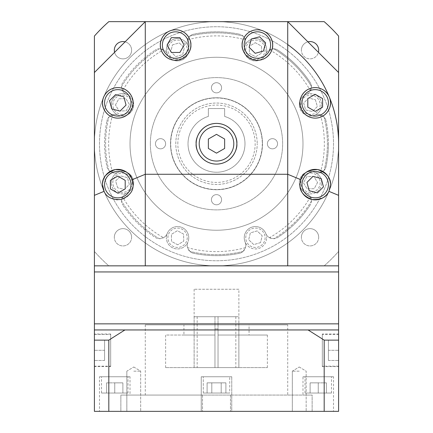 <?xml version="1.0" encoding="UTF-8"?>
<svg xmlns="http://www.w3.org/2000/svg" width="433" height="433" viewBox="0 0 433 433"><rect width="100%" height="100%" fill="white"/><g stroke="black" fill="none" stroke-linecap="round" stroke-linejoin="round"><path stroke-width="0.32" stroke-dasharray="2.17 1.62" d="M233.798 143.751A17.298 17.298 0 0 0 216.5 126.452A17.298 17.298 0 0 0 199.202 143.751A17.298 17.298 0 0 0 216.5 161.049A17.298 17.298 0 0 0 233.798 143.751M208.36 148.449L216.5 153.147L224.64 148.449L224.64 139.047L216.5 134.349L208.36 139.047L208.36 148.449M104.082 191.337A15.263 15.263 0 0 0 133.055 184.631M328.918 191.337A15.263 15.263 0 0 0 330.466 184.631M338.601 265.846L94.399 265.846L338.601 265.846L338.601 72.522L338.601 251.432A162.797 162.797 0 0 1 324.182 265.846L108.818 265.846A162.797 162.797 0 0 1 94.399 251.432L94.399 72.522L94.399 265.846L338.601 265.846M94.399 271.951L338.601 271.951L94.399 271.951M94.399 72.522L145.277 21.65L287.723 21.65L145.277 21.65M287.723 21.65L338.601 72.522M300.767 179.679A15.263 15.263 0 0 0 299.945 184.631M270.614 45.043A13.228 13.228 0 0 0 257.386 31.82A13.228 13.228 0 0 0 244.158 45.043A13.228 13.228 0 0 0 257.386 58.271A13.228 13.228 0 0 0 270.614 45.043M255.172 53.297L263.426 51.089L265.64 42.835L259.594 36.789L251.34 39.002L249.132 47.257L255.172 53.297M238.886 289.249L194.114 289.249L238.886 289.249L238.886 323.846L194.114 323.846L238.886 323.846L238.886 367.595L218.026 367.595L238.886 367.595M194.114 289.249L194.114 367.595L214.974 367.595L214.974 328.934L218.026 328.934L218.026 367.595L267.372 367.595L218.026 367.595L218.026 335.039L267.372 335.039L218.026 335.039L218.026 367.595L218.026 328.934L214.974 328.934L214.974 367.595L165.628 367.595L214.974 367.595L214.974 335.039L183.938 335.039L183.938 324.864L249.062 324.864L183.938 324.864M338.601 323.846L94.399 323.846L338.601 323.846M133.759 411.35L140.682 411.35L133.759 411.35M133.759 371.157L140.682 371.157L133.759 371.157M299.241 411.35L292.318 411.35L299.241 411.35M299.241 371.157L292.318 371.157L299.241 371.157M110.68 366.172L110.68 334.428L94.399 334.428L94.399 366.172L110.68 366.172L110.68 334.428M110.68 366.578L110.68 334.022L110.68 366.578L94.399 366.578M110.68 334.022L94.399 334.022M322.32 334.428L322.32 366.172L338.601 366.172L338.601 334.428L322.32 334.428L322.32 366.172M94.399 340.127L104.575 340.127L104.575 360.478L104.575 340.127L94.399 340.127L94.399 360.478L94.399 340.127L108.818 340.127L124.926 329.951L94.399 329.951L216.5 329.951L94.399 329.951L94.399 411.35L338.601 411.35L338.601 329.951L216.5 329.951L338.601 329.951L308.074 329.951L324.182 340.127L338.601 340.127L338.601 366.172M322.32 334.022L322.32 366.578L322.32 334.022L338.601 334.022M322.32 366.578L338.601 366.578L338.601 334.428M238.886 323.846L194.114 323.846L238.886 323.846M165.628 367.595L165.628 335.039L214.974 335.039L214.974 328.934L214.974 367.595L194.114 367.595M249.062 335.039L218.026 335.039L249.062 335.039L249.062 324.864M218.026 328.934L214.974 328.934L218.026 328.934L218.026 335.039L218.026 328.934M287.723 324.864L145.277 324.864L287.723 324.864L287.723 395.069L145.277 395.069L287.723 395.069M145.277 324.864L145.277 395.069M229.728 393.034L203.272 393.034L203.272 376.753L229.728 376.753L203.272 376.753L229.728 376.753L203.272 376.753L203.272 393.034L229.728 393.034L229.728 376.753L229.728 393.034L203.272 393.034L229.728 393.034M101.522 393.034L127.979 393.034L101.522 393.034L101.522 376.753L127.979 376.753L101.522 376.753M127.979 393.034L127.979 376.753M305.021 393.034L331.478 393.034L305.021 393.034L305.021 376.753L331.478 376.753L305.021 376.753M331.478 393.034L331.478 376.753M231.763 376.753L231.763 411.35L120.856 411.35L120.856 395.069L130.014 395.069L120.856 395.069L120.856 411.35L202.514 411.35L202.514 395.069L230.486 395.069L230.486 411.35L230.486 395.069L312.144 395.069L312.144 411.35L333.513 411.35L312.144 411.35L312.144 395.069L202.514 395.069L202.514 411.35L201.237 411.35L231.763 411.35L231.763 376.753L201.237 376.753L201.237 411.35L201.237 376.753L231.763 376.753M130.014 376.753L99.487 376.753L130.014 376.753L130.014 395.069M99.487 411.35L120.856 411.35L99.487 411.35L99.487 376.753M333.513 376.753L302.986 376.753L333.513 376.753L333.513 411.35M302.986 395.069L312.144 395.069L302.986 395.069L302.986 376.753M202.514 395.069L120.856 395.069L202.514 395.069M230.486 411.35L312.144 411.35L230.486 411.35M124.926 329.951L308.074 329.951M108.818 411.35L108.818 340.127M324.182 411.35L324.182 340.127M338.601 340.127L328.425 340.127L328.425 360.478L328.425 340.127L338.601 340.127L338.601 366.578M310.109 393.034L318.25 393.034L310.109 393.034L310.109 382.859L318.25 382.859L318.25 393.034L326.39 393.034L318.25 393.034L318.25 382.859L310.109 382.859L310.109 393.034M211.802 393.034L225.902 393.034L207.098 393.034L211.802 393.034L211.802 382.859L207.098 382.859L207.098 393.034L207.098 382.859L221.198 382.859L211.802 382.859L211.802 393.034L211.802 382.859L221.198 382.859L221.198 393.034L221.198 382.859L225.902 382.859L221.198 382.859L225.902 382.859L225.902 393.034L225.902 382.859L221.198 382.859L221.198 393.034L221.198 382.859L207.098 382.859L211.802 382.859L211.802 393.034M122.891 393.034L114.75 393.034L122.891 393.034L122.891 382.859L114.75 382.859L114.75 393.034L106.61 393.034L114.75 393.034L114.75 382.859L122.891 382.859L122.891 393.034M326.39 382.859L318.25 382.859L326.39 382.859L326.39 393.034L326.39 382.859M106.61 382.859L114.75 382.859L106.61 382.859L106.61 393.034L106.61 382.859M183.938 335.039L165.628 335.039M328.425 350.302L338.601 350.302L328.425 350.302M328.425 360.478L338.601 360.478L328.425 360.478M94.399 334.428L94.399 366.172M104.575 350.302L94.399 350.302L104.575 350.302M104.575 360.478L94.399 360.478L104.575 360.478M112.829 182.688A9.667 9.667 0 0 1 122.496 173.021A9.667 9.667 0 0 1 132.162 182.688A9.667 9.667 0 0 1 122.496 192.355A9.667 9.667 0 0 1 112.829 182.688A9.667 9.667 0 0 1 122.496 173.021A9.667 9.667 0 0 1 132.162 182.688A9.667 9.667 0 0 1 122.496 192.355A9.667 9.667 0 0 1 112.829 182.688M117.624 187.781L115.649 181.01L120.52 175.917L127.367 177.595L129.343 184.361L124.471 189.454L117.624 187.781L115.649 181.01L120.52 175.917L127.367 177.595L129.343 184.361L124.471 189.454L117.624 187.781M244.991 143.751A28.491 28.491 0 0 1 216.5 172.237A28.491 28.491 0 0 1 208.36 116.445L208.36 108.542L224.64 108.542L224.64 116.445A28.491 28.491 0 0 1 216.5 172.237A28.491 28.491 0 0 1 208.36 116.445L208.36 108.542L224.64 108.542L224.64 116.445A28.491 28.491 0 0 1 244.991 143.751M165.628 143.751A5.088 5.088 0 0 1 160.54 148.838A5.088 5.088 0 0 1 155.452 143.751A5.088 5.088 0 0 1 160.54 138.663A5.088 5.088 0 0 1 165.628 143.751A5.088 5.088 0 0 1 160.54 148.838A5.088 5.088 0 0 1 155.452 143.751A5.088 5.088 0 0 1 160.54 138.663A5.088 5.088 0 0 1 165.628 143.751M221.588 199.71A5.088 5.088 0 0 1 216.5 204.798A5.088 5.088 0 0 1 211.412 199.71A5.088 5.088 0 0 1 216.5 194.623A5.088 5.088 0 0 1 221.588 199.71A5.088 5.088 0 0 1 216.5 204.798A5.088 5.088 0 0 1 211.412 199.71A5.088 5.088 0 0 1 216.5 194.623A5.088 5.088 0 0 1 221.588 199.71M277.548 143.751A5.088 5.088 0 0 1 272.46 148.838A5.088 5.088 0 0 1 267.372 143.751A5.088 5.088 0 0 1 272.46 138.663A5.088 5.088 0 0 1 277.548 143.751A5.088 5.088 0 0 1 272.46 148.838A5.088 5.088 0 0 1 267.372 143.751A5.088 5.088 0 0 1 272.46 138.663A5.088 5.088 0 0 1 277.548 143.751M221.588 87.785A5.088 5.088 0 0 1 216.5 92.873A5.088 5.088 0 0 1 211.412 87.785A5.088 5.088 0 0 1 216.5 82.698A5.088 5.088 0 0 1 221.588 87.785A5.088 5.088 0 0 1 216.5 92.873A5.088 5.088 0 0 1 211.412 87.785A5.088 5.088 0 0 1 216.5 82.698A5.088 5.088 0 0 1 221.588 87.785M121.554 200.631A8.14 8.14 0 0 0 122.885 205.09A8.14 8.14 0 0 1 121.565 201.085L122.55 196.723A8.14 8.14 0 0 1 126.663 193.075A11.193 11.193 0 0 0 133.689 182.688A11.193 11.193 0 0 1 122.496 193.881A11.193 11.193 0 0 1 111.303 182.688A11.193 11.193 0 0 0 126.663 193.075A8.14 8.14 0 0 0 121.554 200.631M187.197 245.354A8.14 8.14 0 0 0 193.681 253.321A8.14 8.14 0 0 1 189.914 251.421L187.527 247.638A8.14 8.14 0 0 1 187.852 242.155A11.193 11.193 0 0 0 188.756 237.755A11.193 11.193 0 0 1 177.562 248.948A11.193 11.193 0 0 1 166.369 237.755A11.193 11.193 0 0 0 187.852 242.155A8.14 8.14 0 0 0 187.197 245.354M245.803 245.354A8.14 8.14 0 0 1 245.473 247.638L243.086 251.421A8.14 8.14 0 0 1 239.319 253.321A8.14 8.14 0 0 0 245.148 242.155A11.193 11.193 0 0 0 266.631 237.755A11.193 11.193 0 0 1 255.438 248.948A11.193 11.193 0 0 1 244.244 237.755A11.193 11.193 0 0 0 245.148 242.155A8.14 8.14 0 0 1 245.803 245.354M311.446 200.631L311.435 201.085A8.14 8.14 0 0 1 310.115 205.09A8.14 8.14 0 0 0 306.337 193.075A11.193 11.193 0 0 0 321.697 182.688A11.193 11.193 0 0 1 310.504 193.881A11.193 11.193 0 0 1 299.311 182.688A11.193 11.193 0 0 0 306.337 193.075A8.14 8.14 0 0 1 310.45 196.723L311.446 200.631M108.829 170.337A110.908 110.908 0 0 1 108.829 117.164L112.612 114.777A8.14 8.14 0 0 1 118.095 115.102A11.193 11.193 0 0 0 133.689 104.813A11.193 11.193 0 0 1 122.496 116.006A11.193 11.193 0 0 1 111.303 104.813A11.193 11.193 0 0 0 118.095 115.102A8.14 8.14 0 0 0 106.929 120.926A8.14 8.14 0 0 1 108.829 117.164A110.908 110.908 0 0 0 108.829 170.337A8.14 8.14 0 0 1 106.929 166.57A111.925 111.925 0 0 1 106.929 120.926A111.925 111.925 0 0 0 106.929 166.57A8.14 8.14 0 0 0 118.095 172.394A11.193 11.193 0 0 0 111.303 182.688A11.193 11.193 0 0 1 122.496 171.495A11.193 11.193 0 0 1 133.689 182.688A11.193 11.193 0 0 0 118.095 172.394A8.14 8.14 0 0 1 112.612 172.724L108.829 170.337M175.798 143.751A40.702 40.702 0 0 1 216.5 103.049A40.702 40.702 0 0 1 257.202 143.751A40.702 40.702 0 0 0 216.5 103.049A40.702 40.702 0 0 0 175.798 143.751A40.702 40.702 0 0 0 216.5 184.447A40.702 40.702 0 0 0 257.202 143.751A40.702 40.702 0 0 1 216.5 184.447A40.702 40.702 0 0 1 175.798 143.751A40.702 40.702 0 0 1 216.5 103.049A40.702 40.702 0 0 1 257.202 143.751M170.71 143.751A45.79 45.79 0 0 1 216.5 97.961A45.79 45.79 0 0 1 262.29 143.751A45.79 45.79 0 0 1 216.5 189.535A45.79 45.79 0 0 1 170.71 143.751A45.79 45.79 0 0 1 216.5 97.961A45.79 45.79 0 0 1 262.29 143.751A45.79 45.79 0 0 1 216.5 189.535A45.79 45.79 0 0 1 170.71 143.751M262.49 143.751A45.99 45.99 0 0 1 216.5 189.741A45.99 45.99 0 0 1 170.51 143.751A45.99 45.99 0 0 1 216.5 97.761A45.99 45.99 0 0 1 262.49 143.751A45.99 45.99 0 0 1 216.5 189.741A45.99 45.99 0 0 1 170.51 143.751A45.99 45.99 0 0 1 216.5 97.761A45.99 45.99 0 0 1 262.49 143.751M150.365 143.751A66.135 66.135 0 0 1 216.5 77.61A66.135 66.135 0 0 1 282.635 143.751A66.135 66.135 0 0 1 216.5 209.886A66.135 66.135 0 0 1 150.365 143.751A66.135 66.135 0 0 1 216.5 77.61A66.135 66.135 0 0 1 282.635 143.751A66.135 66.135 0 0 1 216.5 209.886A66.135 66.135 0 0 1 150.365 143.751M302.986 143.751A86.486 86.486 0 0 1 216.5 230.237A86.486 86.486 0 0 1 130.014 143.751A86.486 86.486 0 0 1 216.5 57.264A86.486 86.486 0 0 1 302.986 143.751A86.486 86.486 0 0 1 216.5 230.237A86.486 86.486 0 0 1 130.014 143.751A86.486 86.486 0 0 1 216.5 57.264A86.486 86.486 0 0 1 302.986 143.751M99.487 143.751A117.013 117.013 0 0 1 216.5 26.738A117.013 117.013 0 0 1 333.513 143.751A117.013 117.013 0 0 1 216.5 260.763A117.013 117.013 0 0 1 99.487 143.751A117.013 117.013 0 0 1 216.5 26.738A117.013 117.013 0 0 1 333.513 143.751A117.013 117.013 0 0 1 216.5 260.763A117.013 117.013 0 0 1 99.487 143.751A117.013 117.013 0 0 1 216.5 26.738A117.013 117.013 0 0 1 333.513 143.751A117.013 117.013 0 0 1 216.5 260.763A117.013 117.013 0 0 1 99.487 143.751A117.013 117.013 0 0 1 216.5 26.738A117.013 117.013 0 0 1 333.513 143.751A117.013 117.013 0 0 1 216.5 260.763A117.013 117.013 0 0 1 99.487 143.751A117.013 117.013 0 0 1 216.5 26.738A117.013 117.013 0 0 1 333.513 143.751A117.013 117.013 0 0 1 216.5 260.763A117.013 117.013 0 0 1 99.487 143.751M131.616 237.279A8.649 8.649 0 0 1 122.967 245.928A8.649 8.649 0 0 1 114.317 237.279A8.649 8.649 0 0 0 122.967 245.928A8.649 8.649 0 0 0 131.616 237.279A8.649 8.649 0 0 0 122.967 228.635A8.649 8.649 0 0 0 114.317 237.279A8.649 8.649 0 0 1 122.967 228.635A8.649 8.649 0 0 1 131.616 237.279M318.683 237.279A8.649 8.649 0 0 1 310.033 245.928A8.649 8.649 0 0 1 301.384 237.279A8.649 8.649 0 0 0 310.033 245.928A8.649 8.649 0 0 0 318.683 237.279A8.649 8.649 0 0 0 310.033 228.635A8.649 8.649 0 0 0 301.384 237.279A8.649 8.649 0 0 1 310.033 228.635A8.649 8.649 0 0 1 318.683 237.279M307.906 41.833A8.649 8.649 0 0 0 301.384 50.217A8.649 8.649 0 0 1 310.033 41.568A8.649 8.649 0 0 1 318.683 50.217A8.649 8.649 0 0 1 310.033 58.866A8.649 8.649 0 0 1 301.384 50.217A8.649 8.649 0 0 0 318.417 52.339M114.583 52.339A8.649 8.649 0 0 0 131.616 50.217A8.649 8.649 0 0 1 122.967 58.866A8.649 8.649 0 0 1 114.317 50.217A8.649 8.649 0 0 1 122.967 41.568A8.649 8.649 0 0 1 131.616 50.217A8.649 8.649 0 0 0 125.094 41.833M167.176 53.908A11.193 11.193 0 0 0 188.756 49.746A11.193 11.193 0 0 1 177.562 60.939A11.193 11.193 0 0 1 166.369 49.746A11.193 11.193 0 0 0 167.176 53.908A8.14 8.14 0 0 0 155.16 50.131A8.14 8.14 0 0 1 159.165 48.815L163.528 49.8A8.14 8.14 0 0 1 167.176 53.908M328.425 143.751A111.925 111.925 0 0 1 326.071 166.57A8.14 8.14 0 0 1 324.171 170.337L320.388 172.724A8.14 8.14 0 0 1 314.905 172.394A11.193 11.193 0 0 0 299.311 182.688A11.193 11.193 0 0 1 310.504 171.495A11.193 11.193 0 0 1 321.697 182.688A11.193 11.193 0 0 0 314.905 172.394A8.14 8.14 0 0 0 326.071 166.57A111.925 111.925 0 0 0 326.071 120.926A111.925 111.925 0 0 1 328.425 143.751M314.905 115.102A11.193 11.193 0 0 0 321.697 104.813A11.193 11.193 0 0 1 310.504 116.006A11.193 11.193 0 0 1 299.311 104.813A11.193 11.193 0 0 0 314.905 115.102A8.14 8.14 0 0 1 320.388 114.777L324.171 117.164A110.908 110.908 0 0 1 324.171 170.337A110.908 110.908 0 0 0 324.171 117.164A8.14 8.14 0 0 1 326.071 120.926A8.14 8.14 0 0 0 314.905 115.102M265.824 53.908A11.193 11.193 0 0 0 266.631 49.746A11.193 11.193 0 0 1 255.438 60.939A11.193 11.193 0 0 1 244.244 49.746A11.193 11.193 0 0 0 265.824 53.908A8.14 8.14 0 0 1 269.472 49.8L273.835 48.815A110.908 110.908 0 0 1 311.435 86.411L310.45 90.778A8.14 8.14 0 0 1 306.337 94.421A11.193 11.193 0 0 0 299.311 104.813A11.193 11.193 0 0 1 310.504 93.62A11.193 11.193 0 0 1 321.697 104.813A11.193 11.193 0 0 0 306.337 94.421A8.14 8.14 0 0 0 310.115 82.405A8.14 8.14 0 0 1 311.435 86.411A110.908 110.908 0 0 0 273.835 48.815A8.14 8.14 0 0 1 277.84 50.131A111.925 111.925 0 0 1 310.115 82.405A111.925 111.925 0 0 0 277.84 50.131A8.14 8.14 0 0 0 265.824 53.908M311.435 201.085A110.908 110.908 0 0 1 273.835 238.686L269.472 237.701A8.14 8.14 0 0 1 265.824 233.587A11.193 11.193 0 0 0 244.244 237.755A11.193 11.193 0 0 1 255.438 226.562A11.193 11.193 0 0 1 266.631 237.755A11.193 11.193 0 0 0 265.824 233.587A8.14 8.14 0 0 0 277.84 237.365A8.14 8.14 0 0 1 273.835 238.686A110.908 110.908 0 0 0 311.435 201.085M243.086 251.421A110.908 110.908 0 0 1 189.914 251.421A110.908 110.908 0 0 0 243.086 251.421M163.528 237.701L159.165 238.686A110.908 110.908 0 0 1 121.565 201.085A110.908 110.908 0 0 0 159.165 238.686A8.14 8.14 0 0 1 155.16 237.365A111.925 111.925 0 0 1 122.885 205.09A111.925 111.925 0 0 0 155.16 237.365A8.14 8.14 0 0 0 167.176 233.587A11.193 11.193 0 0 0 166.369 237.755A11.193 11.193 0 0 1 177.562 226.562A11.193 11.193 0 0 1 188.756 237.755A11.193 11.193 0 0 0 167.176 233.587A8.14 8.14 0 0 1 163.528 237.701A107.855 107.855 0 0 1 122.55 196.723M122.55 90.778L121.565 86.411A110.908 110.908 0 0 1 159.165 48.815A110.908 110.908 0 0 0 121.565 86.411A8.14 8.14 0 0 1 122.885 82.405A111.925 111.925 0 0 1 155.16 50.131A111.925 111.925 0 0 0 122.885 82.405A8.14 8.14 0 0 0 126.663 94.421A11.193 11.193 0 0 0 111.303 104.813A11.193 11.193 0 0 1 122.496 93.62A11.193 11.193 0 0 1 133.689 104.813A11.193 11.193 0 0 0 126.663 94.421A8.14 8.14 0 0 1 122.55 90.778A107.855 107.855 0 0 1 163.528 49.8M187.527 39.858L189.914 36.074A110.908 110.908 0 0 1 243.086 36.074L245.473 39.858A8.14 8.14 0 0 1 245.148 45.346A11.193 11.193 0 0 0 244.244 49.746A11.193 11.193 0 0 1 255.438 38.553A11.193 11.193 0 0 1 266.631 49.746A11.193 11.193 0 0 0 245.148 45.346A8.14 8.14 0 0 0 239.319 34.175A8.14 8.14 0 0 1 243.086 36.074A110.908 110.908 0 0 0 189.914 36.074A8.14 8.14 0 0 1 193.681 34.175A111.925 111.925 0 0 1 239.319 34.175A111.925 111.925 0 0 0 193.681 34.175A8.14 8.14 0 0 0 187.852 45.346A11.193 11.193 0 0 0 166.369 49.746A11.193 11.193 0 0 1 177.562 38.553A11.193 11.193 0 0 1 188.756 49.746A11.193 11.193 0 0 0 187.852 45.346A8.14 8.14 0 0 1 187.527 39.858A107.855 107.855 0 0 1 245.473 39.858M310.115 205.09A111.925 111.925 0 0 1 277.84 237.365A111.925 111.925 0 0 0 310.115 205.09M239.319 253.321A111.925 111.925 0 0 1 193.681 253.321A111.925 111.925 0 0 0 239.319 253.321M94.399 36.069A162.797 162.797 0 0 1 108.818 21.65L324.182 21.65A162.797 162.797 0 0 1 338.601 36.069L338.601 251.432A162.797 162.797 0 0 1 324.182 265.846L108.818 265.846A162.797 162.797 0 0 1 94.399 251.432L94.399 36.069M338.601 143.751A122.101 122.101 0 0 0 216.5 21.65A122.101 122.101 0 0 0 94.399 143.751A122.101 122.101 0 0 1 216.5 21.65A122.101 122.101 0 0 1 338.601 143.751A122.101 122.101 0 0 1 216.5 265.846A122.101 122.101 0 0 1 94.399 143.751A122.101 122.101 0 0 0 216.5 265.846A122.101 122.101 0 0 0 338.601 143.751A122.101 122.101 0 0 1 216.5 265.846A122.101 122.101 0 0 1 94.399 143.751A122.101 122.101 0 0 1 216.5 21.65A122.101 122.101 0 0 1 338.601 143.751A122.101 122.101 0 0 1 216.5 265.846A122.101 122.101 0 0 1 160.767 35.111A122.101 122.101 0 0 1 287.723 44.577M328.43 102.865A13.228 13.228 0 0 0 315.202 89.636A13.228 13.228 0 0 0 301.98 102.865A13.228 13.228 0 0 0 315.202 116.093A13.228 13.228 0 0 0 328.43 102.865M307.803 107.135L315.202 111.411L322.607 107.135L322.607 98.594L315.202 94.318L307.803 98.594L307.803 107.135M328.43 184.631A13.228 13.228 0 0 0 315.202 171.408A13.228 13.228 0 0 0 301.98 184.631A13.228 13.228 0 0 0 315.202 197.859A13.228 13.228 0 0 0 328.43 184.631M306.948 182.423L309.162 190.677L317.416 192.891L323.456 186.845L321.248 178.591L312.994 176.377L306.948 182.423M131.02 184.631A13.228 13.228 0 0 0 117.798 171.408A13.228 13.228 0 0 0 104.569 184.631A13.228 13.228 0 0 0 117.798 197.859A13.228 13.228 0 0 0 131.02 184.631M125.197 180.361L117.798 176.09L110.393 180.361L110.393 188.907L117.798 193.178L125.197 188.907L125.197 180.361M131.02 102.865A13.228 13.228 0 0 0 117.798 89.636A13.228 13.228 0 0 0 104.569 102.865A13.228 13.228 0 0 0 117.798 116.093A13.228 13.228 0 0 0 131.02 102.865M126.052 105.078L123.838 96.824L115.584 94.611L109.544 100.651L111.752 108.905L120.006 111.119L126.052 105.078M188.842 45.043A13.228 13.228 0 0 0 175.614 31.82A13.228 13.228 0 0 0 162.386 45.043A13.228 13.228 0 0 0 175.614 58.271A13.228 13.228 0 0 0 188.842 45.043M179.89 52.447L184.16 45.043L179.89 37.644L171.344 37.644L167.068 45.043L171.344 52.447L179.89 52.447M167.896 49.746A9.667 9.667 0 0 1 177.562 40.08A9.667 9.667 0 0 1 187.229 49.746A9.667 9.667 0 0 1 177.562 59.413A9.667 9.667 0 0 1 167.896 49.746A9.667 9.667 0 0 1 177.562 40.08A9.667 9.667 0 0 1 187.229 49.746A9.667 9.667 0 0 1 177.562 59.413A9.667 9.667 0 0 1 167.896 49.746M172.469 44.87L179.235 42.899L184.328 47.771L182.656 54.618L175.89 56.593L170.797 51.716L172.469 44.87L179.235 42.899L184.328 47.771L182.656 54.618L175.89 56.593L170.797 51.716L172.469 44.87M112.829 104.813A9.667 9.667 0 0 1 122.496 95.146A9.667 9.667 0 0 1 132.162 104.813A9.667 9.667 0 0 1 122.496 114.48A9.667 9.667 0 0 1 112.829 104.813A9.667 9.667 0 0 1 122.496 95.146A9.667 9.667 0 0 1 132.162 104.813A9.667 9.667 0 0 1 122.496 114.48A9.667 9.667 0 0 1 112.829 104.813M115.449 104.965L118.837 98.784L125.884 98.632L129.543 104.656L126.155 110.837L119.107 110.994L115.449 104.965L118.837 98.784L125.884 98.632L129.543 104.656L126.155 110.837L119.107 110.994L115.449 104.965M167.896 237.755A9.667 9.667 0 0 1 177.562 228.088A9.667 9.667 0 0 1 187.229 237.755A9.667 9.667 0 0 1 177.562 247.422A9.667 9.667 0 0 1 167.896 237.755A9.667 9.667 0 0 1 177.562 228.088A9.667 9.667 0 0 1 187.229 237.755A9.667 9.667 0 0 1 177.562 247.422A9.667 9.667 0 0 1 167.896 237.755M177.719 244.802L171.538 241.414L171.381 234.361L177.406 230.708L183.587 234.096L183.744 241.143L177.719 244.802L171.538 241.414L171.381 234.361L177.406 230.708L183.587 234.096L183.744 241.143L177.719 244.802M245.771 237.755A9.667 9.667 0 0 1 255.438 228.088A9.667 9.667 0 0 1 265.104 237.755A9.667 9.667 0 0 1 255.438 247.422A9.667 9.667 0 0 1 245.771 237.755A9.667 9.667 0 0 1 255.438 228.088A9.667 9.667 0 0 1 265.104 237.755A9.667 9.667 0 0 1 255.438 247.422A9.667 9.667 0 0 1 245.771 237.755M260.531 242.626L253.765 244.602L248.672 239.725L250.344 232.878L257.11 230.908L262.203 235.779L260.531 242.626L253.765 244.602L248.672 239.725L250.344 232.878L257.11 230.908L262.203 235.779L260.531 242.626M300.838 182.688A9.667 9.667 0 0 1 310.504 173.021A9.667 9.667 0 0 1 320.171 182.688A9.667 9.667 0 0 1 310.504 192.355A9.667 9.667 0 0 1 300.838 182.688A9.667 9.667 0 0 1 310.504 173.021A9.667 9.667 0 0 1 320.171 182.688A9.667 9.667 0 0 1 310.504 192.355A9.667 9.667 0 0 1 300.838 182.688M317.551 182.531L314.163 188.712L307.116 188.869L303.457 182.84L306.845 176.659L313.893 176.507L317.551 182.531L314.163 188.712L307.116 188.869L303.457 182.84L306.845 176.659L313.893 176.507L317.551 182.531M300.838 104.813A9.667 9.667 0 0 1 310.504 95.146A9.667 9.667 0 0 1 320.171 104.813A9.667 9.667 0 0 1 310.504 114.48A9.667 9.667 0 0 1 300.838 104.813A9.667 9.667 0 0 1 310.504 95.146A9.667 9.667 0 0 1 320.171 104.813A9.667 9.667 0 0 1 310.504 114.48A9.667 9.667 0 0 1 300.838 104.813M315.376 99.72L317.351 106.486L312.48 111.579L305.633 109.906L303.657 103.135L308.529 98.042L315.376 99.72L317.351 106.486L312.48 111.579L305.633 109.906L303.657 103.135L308.529 98.042L315.376 99.72M245.771 49.746A9.667 9.667 0 0 1 255.438 40.08A9.667 9.667 0 0 1 265.104 49.746A9.667 9.667 0 0 1 255.438 59.413A9.667 9.667 0 0 1 245.771 49.746A9.667 9.667 0 0 1 255.438 40.08A9.667 9.667 0 0 1 265.104 49.746A9.667 9.667 0 0 1 255.438 59.413A9.667 9.667 0 0 1 245.771 49.746M255.281 42.699L261.462 46.087L261.619 53.135L255.594 56.793L249.413 53.405L249.256 46.358L255.281 42.699L261.462 46.087L261.619 53.135L255.594 56.793L249.413 53.405L249.256 46.358L255.281 42.699M235.833 316.723L194.136 316.723L238.864 316.723L218.026 316.723L235.833 316.723L235.833 367.595L194.136 367.595L235.833 367.595M197.167 316.723L197.167 367.595M218.026 316.723L218.026 367.595L218.026 316.723M194.136 316.723L194.136 367.595M214.974 316.723L214.974 367.595L214.974 316.723M238.864 316.723L238.864 367.595M177.833 143.751A38.667 38.667 0 0 1 216.5 105.084A38.667 38.667 0 0 1 255.167 143.751A38.667 38.667 0 0 1 216.5 182.412A38.667 38.667 0 0 1 177.833 143.751M112.612 172.724A107.855 107.855 0 0 1 112.612 114.777M269.472 49.8A107.855 107.855 0 0 1 310.45 90.778M320.388 114.777A107.855 107.855 0 0 1 320.388 172.724M310.45 196.723A107.855 107.855 0 0 1 269.472 237.701M245.473 247.638A107.855 107.855 0 0 1 187.527 247.638M126.842 371.157L126.842 411.35L126.842 371.157L133.759 367L126.842 371.157M292.318 371.157L292.318 411.35L292.318 371.157L299.241 367L292.318 371.157M267.372 367.595L267.372 335.039M299.241 367L306.158 371.157L306.158 411.35L306.158 371.157L299.241 367M133.759 367L140.682 371.157L140.682 411.35L140.682 371.157L133.759 367"/><path stroke-width="0.65" d="M233.798 143.751A17.298 17.298 0 0 0 216.5 126.452A17.298 17.298 0 0 0 199.202 143.751A17.298 17.298 0 0 0 216.5 161.049A17.298 17.298 0 0 0 233.798 143.751M208.36 148.449L216.5 153.147L224.64 148.449L224.64 139.047L216.5 134.349L208.36 139.047L208.36 148.449M242.123 45.043C241.511 49.508 246.09 60.1 257.386 60.306C268.682 60.1 273.261 49.508 272.649 45.043C273.261 40.583 268.682 29.991 257.386 29.785C246.09 29.991 241.511 40.583 242.123 45.043A15.263 15.263 0 0 0 257.386 60.306A15.263 15.263 0 0 0 272.649 45.043A15.263 15.263 0 0 0 257.386 29.785A15.263 15.263 0 0 0 242.123 45.043M160.351 45.043C159.739 49.508 164.318 60.1 175.614 60.306C186.91 60.1 191.489 49.508 190.877 45.043C191.489 40.583 186.91 29.991 175.614 29.785C164.318 29.991 159.739 40.583 160.351 45.043A15.263 15.263 0 0 0 175.614 60.306A15.263 15.263 0 0 0 190.877 45.043A15.263 15.263 0 0 0 175.614 29.785A15.263 15.263 0 0 0 160.351 45.043M102.534 102.865C101.917 107.33 106.496 117.917 117.798 118.128C129.094 117.917 133.673 107.33 133.055 102.865C133.673 98.399 129.094 87.812 117.798 87.601C106.496 87.812 101.917 98.399 102.534 102.865A15.263 15.263 0 0 0 117.798 118.128A15.263 15.263 0 0 0 133.055 102.865A15.263 15.263 0 0 0 117.798 87.601A15.263 15.263 0 0 0 102.534 102.865M132.233 179.679C130.609 173.265 124.958 169.898 115.281 169.579C106.231 173.021 101.982 178.044 102.534 184.631L104.082 191.337C106.458 197.237 112.174 199.959 121.235 199.505C129.575 195.938 133.516 190.98 133.055 184.631L132.233 179.679L145.277 174.272L145.277 265.846L287.723 265.846L287.723 174.272L145.277 174.272L145.277 21.65L324.182 21.65A162.797 162.797 0 0 1 338.601 36.069L338.601 265.846L287.723 265.846M133.055 184.631A15.263 15.263 0 0 0 117.798 169.373A15.263 15.263 0 0 0 104.082 191.337L94.399 195.348L94.399 72.522L145.277 21.65L108.818 21.65A162.797 162.797 0 0 0 94.399 36.069L94.399 72.522M330.466 184.631A15.263 15.263 0 0 0 300.767 179.679L299.945 184.631C299.484 190.98 303.425 195.938 311.765 199.505C320.826 199.959 326.542 197.237 328.918 191.337L330.466 184.631C331.018 178.044 326.769 173.021 317.719 169.579C308.042 169.898 302.391 173.265 300.767 179.679L287.723 174.272L287.723 21.65L338.601 72.522M299.945 184.631A15.263 15.263 0 0 0 328.918 191.337L338.601 195.348M299.945 102.865C299.327 107.33 303.906 117.917 315.202 118.128C326.504 117.917 331.083 107.33 330.466 102.865C331.083 98.399 326.504 87.812 315.202 87.601C303.906 87.812 299.327 98.399 299.945 102.865A15.263 15.263 0 0 0 315.202 118.128A15.263 15.263 0 0 0 330.466 102.865A15.263 15.263 0 0 0 315.202 87.601A15.263 15.263 0 0 0 299.945 102.865M196.149 143.751C195.332 149.704 201.437 163.82 216.5 164.102C231.563 163.82 237.668 149.704 236.851 143.751C237.668 137.797 231.563 123.676 216.5 123.4C201.437 123.676 195.332 137.797 196.149 143.751A20.351 20.351 0 0 0 216.5 164.102A20.351 20.351 0 0 0 236.851 143.751A20.351 20.351 0 0 0 216.5 123.4A20.351 20.351 0 0 0 196.149 143.751M94.399 329.951L124.926 329.951L108.818 340.127L94.399 340.127L94.399 323.846L338.601 323.846L338.601 271.951L94.399 271.951L94.399 195.348M338.601 329.951L338.601 340.127L338.601 334.022L338.601 340.127L324.182 340.127L308.074 329.951L338.601 329.951L338.601 323.846L94.399 323.846L94.399 271.951L338.601 271.951L338.601 265.846M145.277 265.846L94.399 265.846M270.614 45.043A13.228 13.228 0 0 0 257.386 31.82A13.228 13.228 0 0 0 244.158 45.043A13.228 13.228 0 0 0 257.386 58.271A13.228 13.228 0 0 0 270.614 45.043M263.426 51.089L265.64 42.835L259.594 36.789L251.34 39.002L249.132 47.257L255.172 53.297L263.426 51.089M94.399 366.172L94.399 334.022L94.399 366.172M308.074 329.951L124.926 329.951M324.182 340.127L324.182 411.35L338.601 411.35L338.601 340.127M324.182 411.35L108.818 411.35L108.818 340.127M108.818 411.35L94.399 411.35L94.399 340.127M318.417 52.339A8.649 8.649 0 0 0 307.906 41.833M125.094 41.833A8.649 8.649 0 0 0 114.583 52.339M328.43 102.865A13.228 13.228 0 0 0 315.202 89.636A13.228 13.228 0 0 0 301.98 102.865A13.228 13.228 0 0 0 315.202 116.093A13.228 13.228 0 0 0 328.43 102.865M315.202 111.411L322.607 107.135L322.607 98.594L315.202 94.318L307.803 98.594L307.803 107.135L315.202 111.411M328.43 184.631A13.228 13.228 0 0 0 315.202 171.408A13.228 13.228 0 0 0 301.98 184.631A13.228 13.228 0 0 0 315.202 197.859A13.228 13.228 0 0 0 328.43 184.631M309.162 190.677L317.416 192.891L323.456 186.845L321.248 178.591L312.994 176.377L306.948 182.423L309.162 190.677M131.02 184.631A13.228 13.228 0 0 0 117.798 171.408A13.228 13.228 0 0 0 104.569 184.631A13.228 13.228 0 0 0 117.798 197.859A13.228 13.228 0 0 0 131.02 184.631M117.798 176.09L110.393 180.361L110.393 188.907L117.798 193.178L125.197 188.907L125.197 180.361L117.798 176.09M131.02 102.865A13.228 13.228 0 0 0 117.798 89.636A13.228 13.228 0 0 0 104.569 102.865A13.228 13.228 0 0 0 117.798 116.093A13.228 13.228 0 0 0 131.02 102.865M123.838 96.824L115.584 94.611L109.544 100.651L111.752 108.905L120.006 111.119L126.052 105.078L123.838 96.824M188.842 45.043A13.228 13.228 0 0 0 175.614 31.82A13.228 13.228 0 0 0 162.386 45.043A13.228 13.228 0 0 0 175.614 58.271A13.228 13.228 0 0 0 188.842 45.043M184.16 45.043L179.89 37.644L171.344 37.644L167.068 45.043L171.344 52.447L179.89 52.447L184.16 45.043M287.723 44.577A122.101 122.101 0 0 1 338.601 143.751"/></g></svg>
